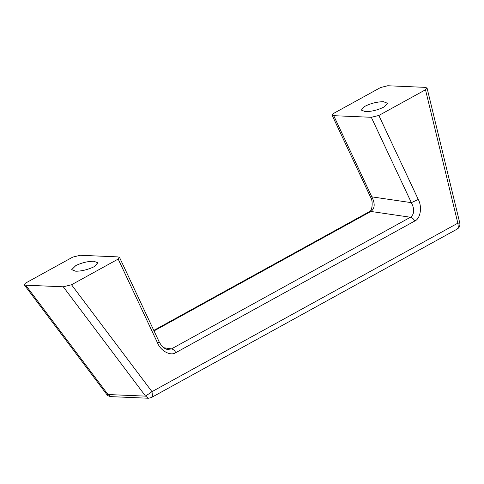 <?xml version="1.0" encoding="UTF-8"?>
<svg xmlns="http://www.w3.org/2000/svg" width="484" height="484" viewBox="0 0 484 484"><rect width="100%" height="100%" fill="white"/><g stroke="black" fill="none" stroke-linecap="round" stroke-linejoin="round"><path stroke-width="0.73" d="M364.252 106.662C370.224 103.491 376.619 101.834 383.449 101.694L387.46 103.249L384.544 106.692C378.579 109.862 372.178 111.52 365.347 111.665L361.336 110.104L364.252 106.662M93.817 261.239C87.955 261.257 81.971 262.685 75.873 265.516L71.705 269.649L75.716 271.209C81.215 271.228 87.005 269.897 93.097 267.216L94.235 266.63L97.828 262.8L93.817 261.239M153.791 330.421L369.298 211.708C372.39 211.363 373.249 200.594 370.556 197.157L371.827 196.855C375.233 203.534 374.925 208.398 370.901 211.454L154.027 330.917M333.409 113.516L332.036 115.101L333.724 115.682L371.827 196.855L411.364 202.657L371.301 117.291L378.851 115.47L425.503 89.77L427.069 88.076L425.321 87.368L387.744 85.753L380.612 87.513L333.409 113.516M71.529 284.761L151.982 391.653L145.557 396.124L63.277 286.8L71.529 284.761L118.181 259.061L119.554 257.476L117.872 256.895L80.296 255.286L72.745 257.107L25.543 283.11L24.2 284.737L25.706 285.185L107.98 394.508L110.884 396.632C108.573 396.154 107.212 395.44 106.801 394.484L24.2 284.737M378.851 115.47L418.279 199.462C422.387 206.916 420.439 218.78 414.734 221.043L175.789 352.667C170.743 356.327 160.748 351.039 157.609 343.059C159.587 341.928 159.696 341.662 157.941 342.261M175.789 352.667C174.688 350.519 173.254 349.254 171.493 348.879L167.434 349.521C164.742 348.686 162.733 347.349 161.408 345.509L159.206 341.958L119.554 257.476M418.279 199.462L411.364 202.657C414.77 209.336 414.461 214.2 410.438 217.249L370.901 211.454L369.298 211.708M371.301 117.291L333.724 115.682M63.277 286.8L25.706 285.185M110.884 396.632L148.461 398.247L145.557 396.124L106.801 394.484M148.461 398.247L151.298 397.582L152.502 396.015L151.982 391.653L457.84 223.166L425.503 89.77M151.298 397.582L457.156 229.095L458.36 227.522L457.84 223.166L459.8 223.094L427.069 88.076M157.609 343.059L118.181 259.061M414.734 221.043C413.632 218.889 412.199 217.625 410.438 217.249L171.493 348.879L163.634 347.724M370.556 197.157L332.036 115.101M457.156 229.095C459.358 227.728 460.242 225.726 459.8 223.094"/></g></svg>
